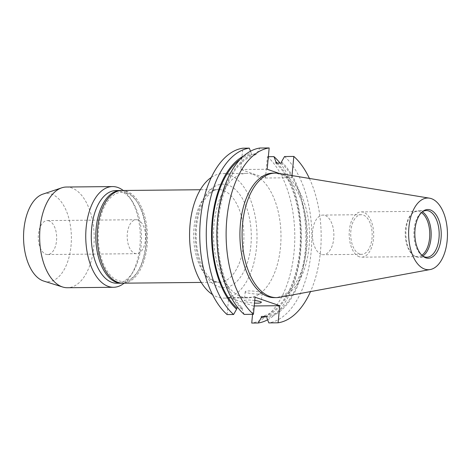 <?xml version="1.0" encoding="UTF-8"?>
<svg xmlns="http://www.w3.org/2000/svg" width="471" height="471" viewBox="0 0 471 471"><rect width="100%" height="100%" fill="white"/><g stroke="black" fill="none" stroke-linecap="round" stroke-linejoin="round"><path stroke-width="0.35" stroke-dasharray="2.35 1.77" d="M137.974 220.016A16.98 9.196 89.4 0 0 136.231 219.721A16.98 9.196 89.4 0 0 127.223 235.176A16.98 9.196 89.4 0 0 134.818 253.392A16.98 9.196 89.4 0 0 136.561 253.681A16.98 9.196 89.4 0 0 145.568 238.226A16.98 9.196 89.4 0 0 137.974 220.016M49.049 220.875A16.98 9.196 89.4 0 0 47.306 220.587A16.98 9.196 89.4 0 0 38.298 236.042A16.98 9.196 89.4 0 0 45.893 254.252A16.98 9.196 89.4 0 0 47.636 254.54A16.98 9.196 89.4 0 0 56.644 239.085A16.98 9.196 89.4 0 0 49.049 220.875M254.758 300.463A8.49 1.348 -174.6 0 0 248.282 300.039A8.49 1.348 -174.6 0 0 244.361 300.804A8.49 1.348 -174.6 0 0 254.511 303.083M258.208 294.051A8.49 1.348 -174.6 0 0 262.129 293.292A8.49 1.348 -174.6 0 0 257.802 291.69A8.49 1.348 -174.6 0 0 249.141 290.931A8.49 1.348 -174.6 0 0 245.226 291.69A8.49 1.348 -174.6 0 0 249.548 293.292A8.49 1.348 -174.6 0 0 258.208 294.051M253.057 174.435A62.254 33.724 -90.6 0 1 280.899 241.217A62.254 33.724 -90.6 0 1 247.876 297.884A62.254 33.724 -90.6 0 1 241.488 296.818A62.254 33.724 -90.6 0 1 213.64 230.042A62.254 33.724 -90.6 0 1 246.669 173.375A62.254 33.724 -90.6 0 1 253.057 174.435M211.338 177.373A62.254 33.724 -90.6 0 1 222.689 173.605A62.254 33.724 -90.6 0 1 229.077 174.67A62.254 33.724 -90.6 0 1 256.919 241.446A62.254 33.724 -90.6 0 1 223.896 298.114A62.254 33.724 -90.6 0 1 217.508 297.054A62.254 33.724 -90.6 0 1 212.474 294.569M121.936 190.496A46.346 25.104 -90.6 0 1 126.693 191.285A46.346 25.104 -90.6 0 1 147.423 240.999A46.346 25.104 -90.6 0 1 122.837 283.183M126.528 193.033A44.562 24.139 -90.6 0 1 137.614 202.612A44.562 24.139 -90.6 0 1 138.274 270.76A44.562 24.139 -90.6 0 1 118.245 280.639A44.562 24.139 -90.6 0 1 98.598 228.641A44.562 24.139 -90.6 0 1 126.528 193.033M121.188 190.52A46.346 25.104 -90.6 0 1 125.192 191.297A46.346 25.104 -90.6 0 1 136.725 201.258A46.346 25.104 -90.6 0 1 137.408 272.132A46.346 25.104 -90.6 0 1 122.083 283.171M115.943 190.549A46.346 25.104 -90.6 0 1 120.7 191.344A46.346 25.104 -90.6 0 1 132.227 201.305A46.346 25.104 -90.6 0 1 132.916 272.179A46.346 25.104 -90.6 0 1 116.843 283.242M123.243 190.478A50.356 27.277 -90.6 0 1 130.226 198.256A50.356 27.277 -90.6 0 1 130.973 275.264A50.356 27.277 -90.6 0 1 124.138 283.171M66.44 187.022A50.356 27.277 -90.6 0 1 71.604 187.882A50.356 27.277 -90.6 0 1 94.129 241.894A50.356 27.277 -90.6 0 1 67.418 287.734M42.92 194.117A44.156 23.921 -90.6 0 1 51.574 194.164A44.156 23.921 -90.6 0 1 71.074 245.326A44.156 23.921 -90.6 0 1 43.762 281.093M321.316 254.364A19.811 10.733 -90.6 0 1 312.461 233.116A19.811 10.733 -90.6 0 1 322.965 215.082A19.811 10.733 -90.6 0 1 324.996 215.424A19.811 10.733 -90.6 0 1 333.857 236.672A19.811 10.733 -90.6 0 1 323.353 254.699A19.811 10.733 -90.6 0 1 321.316 254.364M359.597 253.993A19.811 10.733 -90.6 0 1 350.742 232.745A19.811 10.733 -90.6 0 1 361.245 214.711A19.811 10.733 -90.6 0 1 363.282 215.053A19.811 10.733 -90.6 0 1 372.137 236.301A19.811 10.733 -90.6 0 1 361.634 254.328A19.811 10.733 -90.6 0 1 359.597 253.993M359.338 256.772A22.637 12.264 -90.6 0 1 349.211 232.491A22.637 12.264 -90.6 0 1 361.222 211.885A22.637 12.264 -90.6 0 1 363.541 212.268A22.637 12.264 -90.6 0 1 373.668 236.554A22.637 12.264 -90.6 0 1 361.657 257.16A22.637 12.264 -90.6 0 1 359.338 256.772M421.845 255.247A22.637 12.264 -90.6 0 1 417.724 256.613A22.637 12.264 -90.6 0 1 415.398 256.23A22.637 12.264 -90.6 0 1 413.144 255.035A22.637 12.264 -90.6 0 1 405.243 234.099A22.637 12.264 -90.6 0 1 412.737 213.01A22.637 12.264 -90.6 0 1 417.282 211.338A22.637 12.264 -90.6 0 1 419.608 211.726A22.637 12.264 -90.6 0 1 421.433 212.627M422.746 256.065A23.338 12.646 -90.6 0 1 418.754 257.307A23.338 12.646 -90.6 0 1 416.358 256.907A23.338 12.646 -90.6 0 1 414.033 255.676A23.338 12.646 -90.6 0 1 405.884 234.093A23.338 12.646 -90.6 0 1 413.609 212.35A23.338 12.646 -90.6 0 1 418.301 210.631A23.338 12.646 -90.6 0 1 420.691 211.026A23.338 12.646 -90.6 0 1 422.316 211.791M422.699 256.036A23.338 12.646 -90.6 0 1 422.045 255.6A23.338 12.646 -90.6 0 1 413.897 234.01A23.338 12.646 -90.6 0 1 421.627 212.274A23.338 12.646 -90.6 0 1 422.269 211.826M278.379 173.34A62.254 33.724 -90.6 0 1 281.599 174.158A62.254 33.724 -90.6 0 1 309.524 238.014A62.254 33.724 -90.6 0 1 279.58 297.301M273.039 173.116A62.254 33.724 -90.6 0 1 279.427 174.182A62.254 33.724 -90.6 0 1 307.269 240.958A62.254 33.724 -90.6 0 1 274.246 297.625M268.352 156.684L267.457 156.69L265.444 178.014L240.793 169.519L242.806 148.194M267.457 156.69A87.724 47.524 -90.6 0 1 294.092 251.761A87.724 47.524 -90.6 0 1 251.732 323.059M227.081 314.563L228.7 297.466L253.345 305.962L252.556 314.316M280.033 163.06A87.724 47.524 -90.6 0 1 300.804 249.324A87.724 47.524 -90.6 0 1 267.622 319.797M243.578 156.078A82.572 44.733 -90.6 0 1 251.32 153.369L251.202 154.606L256.766 154.553L256.883 153.316L259.88 148.029M250.501 151.226L251.32 153.369M277.236 163.09A82.572 44.733 -90.6 0 1 300.598 247.805A82.572 44.733 -90.6 0 1 265.815 316.43M240.01 159.551A81.365 44.074 -90.6 0 1 251.202 154.606M275.853 163.101A81.365 44.074 -90.6 0 1 299.703 250.507A81.365 44.074 -90.6 0 1 261.352 316.471M244.155 314.398L242.153 309.164L242.271 307.922A81.365 44.074 -90.6 0 1 218.414 220.522A81.365 44.074 -90.6 0 1 256.766 154.553M242.271 307.922L238.085 307.963M281.417 163.048A81.365 44.074 -90.6 0 1 305.273 250.454A81.365 44.074 -90.6 0 1 266.922 316.418M242.153 309.164A82.572 44.733 -90.6 0 1 217.773 220.298A82.572 44.733 -90.6 0 1 256.883 153.316M281.534 161.812A82.572 44.733 -90.6 0 1 305.915 250.672A82.572 44.733 -90.6 0 1 266.804 317.654M284.531 156.525A87.724 47.524 -90.6 0 1 311.166 251.596A87.724 47.524 -90.6 0 1 268.806 322.894M309.406 178.438A87.724 47.524 -90.6 0 1 310.501 291.602M279.55 173.534L291.814 177.761L292.02 175.583M228.7 297.466L255.07 297.213M253.345 305.962L254.24 305.956M240.793 169.519L267.163 169.266M265.444 178.014L291.814 177.761M228.099 185.05A51.692 28.001 89.4 0 0 195.7 226.351A51.692 28.001 89.4 0 0 218.491 286.668A51.692 28.001 89.4 0 0 250.884 245.367A51.692 28.001 89.4 0 0 228.099 185.05M214.493 281.458A46.346 25.104 -90.6 0 1 193.764 231.744A46.346 25.104 -90.6 0 1 218.35 189.56A46.346 25.104 -90.6 0 1 223.107 190.349A46.346 25.104 -90.6 0 1 243.831 240.063A46.346 25.104 -90.6 0 1 219.25 282.247A46.346 25.104 -90.6 0 1 214.493 281.458M201.229 282.423L219.25 282.247L215.736 281.658C207.434 278.602 201.329 268.146 197.426 250.295C195.465 238.609 195.753 227.199 198.285 216.059C200.163 208.282 202.848 202.024 206.333 197.284L210.996 192.398C213.575 190.478 216.024 189.53 218.35 189.56L200.328 189.736M47.306 220.587L136.231 219.721M262.129 293.292L261.264 302.4M247.876 297.884L223.896 298.114M137.614 202.612L136.725 201.258M138.274 270.76L137.408 272.132M132.227 201.305L130.226 198.256M132.916 272.179L130.973 275.264M361.245 214.711L322.965 215.082M417.282 211.338L361.222 211.885M413.144 255.035L414.033 255.676M412.737 213.01L413.609 212.35M426.314 210.549L418.301 210.631M422.045 255.6L423.347 256.542M421.627 212.274L422.911 211.302M426.767 257.231L418.754 257.307M417.724 256.613L361.657 257.16M361.634 254.328L323.353 254.699M246.669 173.375L222.689 173.605M245.226 291.69L244.361 300.804M47.636 254.54L136.561 253.681"/><path stroke-width="0.71" d="M254.511 303.083A8.49 1.348 -174.6 0 0 257.343 303.165A8.49 1.348 -174.6 0 0 261.264 302.4A8.49 1.348 -174.6 0 0 254.758 300.463M201.229 282.423L122.837 283.183A46.346 25.104 -90.6 0 1 118.08 282.394A46.346 25.104 -90.6 0 1 97.35 232.68A46.346 25.104 -90.6 0 1 121.936 190.496L200.328 189.736M122.083 283.171A46.346 25.104 -90.6 0 1 121.335 283.201A46.346 25.104 -90.6 0 1 116.584 282.406A46.346 25.104 -90.6 0 1 95.854 232.692A46.346 25.104 -90.6 0 1 120.441 190.508A46.346 25.104 -90.6 0 1 121.188 190.52M121.335 283.201L116.843 283.242A46.346 25.104 -90.6 0 1 112.086 282.453A46.346 25.104 -90.6 0 1 91.356 232.739A46.346 25.104 -90.6 0 1 115.943 190.549L120.441 190.508M124.138 283.171A50.356 27.277 -90.6 0 1 113.511 287.286A50.356 27.277 -90.6 0 1 108.342 286.427A50.356 27.277 -90.6 0 1 85.822 232.409A50.356 27.277 -90.6 0 1 112.534 186.575A50.356 27.277 -90.6 0 1 117.703 187.434A50.356 27.277 -90.6 0 1 123.243 190.478M113.511 287.286L67.418 287.734A50.356 27.277 -90.6 0 1 62.696 287.022A50.356 27.277 -90.6 0 1 62.249 286.874A50.356 27.277 -90.6 0 1 39.646 237.219A50.356 27.277 -90.6 0 1 61.736 187.823A50.356 27.277 -90.6 0 1 66.44 187.022L112.534 186.575M62.696 287.022L43.762 281.093A44.156 23.921 -90.6 0 1 43.367 280.963A44.156 23.921 -90.6 0 1 23.55 237.425A44.156 23.921 -90.6 0 1 42.92 194.117L61.736 187.823M422.269 211.826A23.338 12.646 -90.6 0 1 426.314 210.549A23.338 12.646 -90.6 0 1 428.71 210.949A23.338 12.646 -90.6 0 1 439.149 235.983A23.338 12.646 -90.6 0 1 426.767 257.231A23.338 12.646 -90.6 0 1 424.371 256.83A23.338 12.646 -90.6 0 1 422.699 256.036M425.778 257.825A24.368 13.2 -90.6 0 1 423.347 256.542A24.368 13.2 -90.6 0 1 414.839 234.005A24.368 13.2 -90.6 0 1 422.911 211.302A24.368 13.2 -90.6 0 1 430.306 209.925A24.368 13.2 -90.6 0 1 441.044 238.355A24.368 13.2 -90.6 0 1 425.778 257.825M431.371 198.644A35.843 19.417 -90.6 0 1 447.45 235.412A35.843 19.417 -90.6 0 1 430.211 269.542A35.843 19.417 -90.6 0 1 424.707 269.106A35.843 19.417 -90.6 0 1 408.769 228.983A35.843 19.417 -90.6 0 1 429.517 198.173A35.843 19.417 -90.6 0 1 431.371 198.644M430.211 269.542L279.58 297.301A62.254 33.724 -90.6 0 1 276.418 297.607A62.254 33.724 -90.6 0 1 270.03 296.542A62.254 33.724 -90.6 0 1 242.182 229.766A62.254 33.724 -90.6 0 1 275.211 173.098A62.254 33.724 -90.6 0 1 278.379 173.34L429.517 198.173M276.418 297.607L274.246 297.625A62.254 33.724 -90.6 0 1 267.858 296.565A62.254 33.724 -90.6 0 1 240.01 229.783A62.254 33.724 -90.6 0 1 273.039 173.116L275.211 173.098M238.085 307.963L236.701 307.975L236.583 309.217L233.587 314.504L227.081 314.563A87.724 47.524 -90.6 0 1 200.446 219.492A87.724 47.524 -90.6 0 1 242.806 148.194L249.312 148.135L250.501 151.226M252.556 314.316L251.732 323.059L258.238 322.994L261.234 317.713L261.352 316.471L266.922 316.418L266.804 317.654L268.806 322.894L278.102 322.806L279.715 305.708L255.07 297.213L253.451 314.31A87.724 47.524 -90.6 0 1 226.816 219.239A87.724 47.524 -90.6 0 1 269.176 147.941L267.163 169.266L279.55 173.534M233.587 314.504A87.724 47.524 -90.6 0 1 206.952 219.427A87.724 47.524 -90.6 0 1 249.312 148.135M292.02 175.583L293.827 156.437L284.531 156.525L281.534 161.812L281.417 163.048L275.853 163.101L275.965 161.865L273.963 156.625L268.352 156.684M273.963 156.625A87.724 47.524 -90.6 0 1 280.033 163.06M267.622 319.797A87.724 47.524 -90.6 0 1 258.238 322.994M236.583 309.217A82.572 44.733 -90.6 0 1 211.697 227.57A82.572 44.733 -90.6 0 1 243.578 156.078M275.965 161.865A82.572 44.733 -90.6 0 1 277.236 163.09M265.815 316.43A82.572 44.733 -90.6 0 1 261.234 317.713M236.701 307.975A81.365 44.074 -90.6 0 1 212.233 231.173A81.365 44.074 -90.6 0 1 240.01 159.551M253.451 314.31L244.155 314.398A87.724 47.524 -90.6 0 1 217.52 219.327A87.724 47.524 -90.6 0 1 259.88 148.029L269.176 147.941M293.827 156.437A87.724 47.524 -90.6 0 1 309.406 178.438M310.501 291.602A87.724 47.524 -90.6 0 1 278.102 322.806M422.316 211.791A23.338 12.646 -90.6 0 1 431.171 233.846A23.338 12.646 -90.6 0 1 422.746 256.065M421.433 212.627A22.637 12.264 -90.6 0 1 429.77 233.857A22.637 12.264 -90.6 0 1 421.845 255.247M212.474 294.569A62.254 33.724 -90.6 0 1 189.572 236.189A62.254 33.724 -90.6 0 1 211.338 177.373M254.24 305.956L279.715 305.708"/></g></svg>
